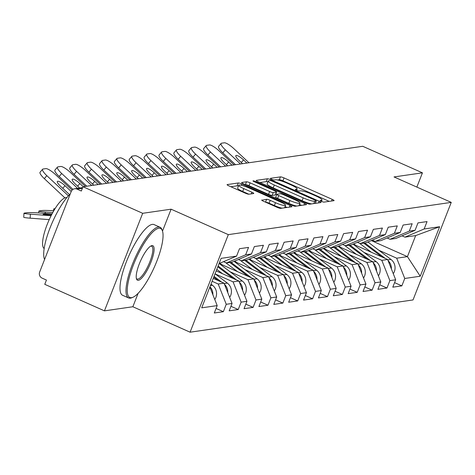 <?xml version="1.0" encoding="UTF-8"?>
<svg xmlns="http://www.w3.org/2000/svg" width="475" height="475" viewBox="0 0 475 475"><rect width="100%" height="100%" fill="white"/><g stroke="black" fill="none" stroke-linecap="round" stroke-linejoin="round"><path stroke-width="0.71" d="M321.462 201.37A2.126 0.338 21.4 0 0 323.992 202.112L333.937 200.67A3.04 0.487 21.4 0 0 334.091 200.592A3.04 0.487 21.4 0 0 332.197 199.346L284.05 177.935A3.04 0.487 21.4 0 0 280.44 176.884L270.495 178.321A2.126 0.338 21.4 0 0 270.388 178.38A2.126 0.338 21.4 0 0 271.712 179.247A2.126 0.338 21.4 0 0 274.241 179.989L275.53 179.799A9.72 1.556 21.4 0 1 287.084 183.172L291.092 184.959A9.72 1.556 21.4 0 1 297.148 188.937A9.72 1.556 21.4 0 1 296.655 189.198L295.373 189.382A2.126 0.338 21.4 0 0 295.266 189.442A2.126 0.338 21.4 0 0 296.59 190.309A2.126 0.338 21.4 0 0 299.113 191.051L300.402 190.861A9.72 1.556 21.4 0 1 311.956 194.233L315.97 196.021A9.72 1.556 21.4 0 1 322.026 199.999A9.72 1.556 21.4 0 1 321.533 200.26L320.245 200.444A2.126 0.338 21.4 0 0 320.138 200.503A2.126 0.338 21.4 0 0 321.462 201.37M261.868 199.981A3.04 0.487 21.4 0 0 261.719 200.064A3.04 0.487 21.4 0 0 263.607 201.311L277.115 207.314A3.04 0.487 21.4 0 0 280.725 208.371L291.775 206.773A3.04 0.487 21.4 0 0 291.923 206.69A3.04 0.487 21.4 0 0 290.035 205.443L241.888 184.039A3.04 0.487 21.4 0 0 238.278 182.982L227.234 184.579A3.04 0.487 21.4 0 0 227.08 184.662A3.04 0.487 21.4 0 0 228.968 185.903L245.284 193.159A3.04 0.487 21.4 0 0 248.9 194.216L253.626 193.533A3.04 0.487 21.4 0 0 253.775 193.45A3.04 0.487 21.4 0 0 251.887 192.209L243.794 188.611A8.128 1.3 21.4 0 1 238.729 185.28A8.128 1.3 21.4 0 1 248.799 187.886L280.499 201.976A8.128 1.3 21.4 0 1 285.558 205.307A8.128 1.3 21.4 0 1 275.488 202.7L270.21 200.355A3.04 0.487 21.4 0 0 266.6 199.298L261.772 200.23M171.095 209.19L142.678 213.299L83 186.758L362.758 146.294L422.441 172.829L394.024 176.938L451.25 202.386L228.321 234.632L171.095 209.19L162.498 231.117M306.227 203.104A3.04 0.487 21.4 0 0 309.837 204.161L320.88 202.558A3.04 0.487 21.4 0 0 321.035 202.481A3.04 0.487 21.4 0 0 319.141 201.234L270.993 179.829A3.04 0.487 21.4 0 0 267.383 178.772L256.34 180.369A3.04 0.487 21.4 0 0 256.185 180.453A3.04 0.487 21.4 0 0 258.079 181.693L306.227 203.104M306.327 204.666L295.284 206.263A3.04 0.487 21.4 0 1 291.674 205.212L243.527 183.801A3.04 0.487 21.4 0 1 241.632 182.554A3.04 0.487 21.4 0 1 241.787 182.477L246.513 181.794A3.04 0.487 21.4 0 1 250.123 182.845L269.652 191.526A3.04 0.487 21.4 0 0 273.262 192.583L276.397 192.132A3.04 0.487 21.4 0 0 276.551 192.048A3.04 0.487 21.4 0 0 274.657 190.802L254.327 181.765A2.126 0.338 21.4 0 1 253.003 180.892A2.126 0.338 21.4 0 1 255.639 181.575L304.588 203.342A3.04 0.487 21.4 0 1 306.482 204.583A3.04 0.487 21.4 0 1 306.327 204.666M142.678 213.299L104.447 310.858L132.857 306.749L190.083 332.197L228.321 234.632M190.083 332.197L413.018 299.945L451.25 202.386M216.078 308.453L223.351 311.683L226.248 304.291L218.197 284.008L212.099 281.301M223.351 311.683L214.296 312.995L217.194 305.603L201.697 307.842L221.095 258.353L236.586 256.108L239.483 248.716L248.544 247.404L245.646 254.802L251.465 253.959L254.362 246.561L263.417 245.254L260.52 252.647L266.338 251.803L269.236 244.411L278.297 243.099L275.393 250.497L281.212 249.654L284.109 242.262L293.17 240.95L290.272 248.342L296.085 247.505L298.983 240.107L308.043 238.794L305.146 246.192L310.959 245.349L313.862 237.957L322.917 236.645L320.019 244.043L325.838 243.2L328.736 235.802L337.79 234.496L334.893 241.888L340.712 241.051L343.609 233.652L352.67 232.34L349.772 239.738L355.585 238.895L358.483 231.503L367.543 230.191L364.646 237.583L370.458 236.746L373.356 229.348L382.417 228.042L379.519 235.434L385.338 234.591L388.235 227.198L397.29 225.886L394.392 233.284L400.211 232.441L403.109 225.043L412.169 223.737L409.266 231.129L415.085 230.292L417.982 222.894L427.043 221.582L424.145 228.98L439.636 226.735L420.244 276.23L404.747 278.469L396.696 258.192L378.812 250.236M394.571 282.631L401.85 285.867L404.747 278.469M401.85 285.867L392.789 287.173L395.687 279.781L389.874 280.624L381.823 260.342L363.939 252.391M379.697 284.78L386.977 288.016L389.874 280.624M386.977 288.016L377.916 289.328L380.813 281.93L375.001 282.773L366.949 262.491L349.06 254.541M364.824 286.936L372.097 290.172L375.001 282.773M372.097 290.172L363.043 291.478L365.94 284.086L360.121 284.923L352.07 264.646L334.186 256.69M349.95 289.085L357.224 292.321L360.121 284.923M357.224 292.321L348.169 293.633L351.067 286.235L345.248 287.078L337.197 266.796L319.313 258.845M335.071 291.234L342.35 294.47L345.248 287.078M342.35 294.47L333.29 295.783L336.193 288.39L330.374 289.228L322.323 268.951L304.439 260.995M320.197 293.39L327.477 296.626L330.374 289.228M327.477 296.626L318.416 297.932L321.314 290.54L315.501 291.383L307.45 271.1L289.56 263.15M305.324 295.539L312.603 298.775L315.501 291.383M312.603 298.775L303.543 300.087L306.44 292.689L300.622 293.532L292.57 273.25L274.687 265.299M290.451 297.694L297.724 300.93L300.622 293.532M297.724 300.93L288.669 302.237L291.567 294.844L285.748 295.682L277.697 275.405L259.813 267.449M275.577 299.844L282.851 303.08L285.748 295.682M282.851 303.08L273.796 304.392L276.693 296.994L270.875 297.837L262.823 277.554L244.94 269.604M260.698 301.993L267.977 305.229L270.875 297.837M267.977 305.229L258.917 306.541L261.814 299.143L256.001 299.986L247.95 279.71L230.066 271.753M245.824 304.148L253.104 307.384L256.001 299.986M253.104 307.384L244.043 308.691L246.941 301.298L241.128 302.142L233.071 281.859L215.187 273.909M230.951 306.298L238.224 309.534L241.128 302.142M238.224 309.534L229.17 310.846L232.067 303.448L226.248 304.291M223.523 261.666L226.45 262.96L245.646 254.802M251.465 253.959L232.263 262.123L226.45 262.96M218.197 284.008L224.016 283.171L213.245 278.38M232.067 303.448L224.016 283.171M238.402 259.51L241.324 260.811L260.52 252.647M266.338 251.803L247.137 259.967L241.324 260.811M233.071 281.859L238.889 281.016L216.172 270.916M246.941 301.298L238.889 281.016M253.276 257.361L256.197 258.661L275.393 250.497M281.212 249.654L262.016 257.818L256.197 258.661M247.95 279.71L253.763 278.867L219.207 263.5M261.814 299.143L253.763 278.867M268.149 255.206L271.071 256.506L290.272 248.342M296.085 247.505L276.889 255.669L271.071 256.506M262.823 277.554L268.642 276.711L234.08 261.345M276.693 296.994L268.642 276.711M283.023 253.056L285.944 254.357L305.146 246.192M310.959 245.349L291.763 253.513L285.944 254.357M277.697 275.405L283.516 274.562L248.959 259.196M291.567 294.844L283.516 274.562M297.902 250.907L300.823 252.201L320.019 244.043M325.838 243.2L306.636 251.364L300.823 252.201M292.57 273.25L298.389 272.413L263.833 257.046M306.44 292.689L298.389 272.413M312.776 248.752L315.697 250.052L334.893 241.888M340.712 241.051L321.51 249.209L315.697 250.052M307.45 271.1L313.262 270.257L278.706 254.891M321.314 290.54L313.262 270.257M327.649 246.602L330.57 247.902L349.772 239.738M355.585 238.895L336.389 247.059L330.57 247.902M322.323 268.951L328.136 268.108L293.58 252.742M336.193 288.39L328.136 268.108M342.522 244.447L345.444 245.747L364.646 237.583M370.458 236.746L351.262 244.91L345.444 245.747M337.197 266.796L343.015 265.952L308.459 250.586M351.067 286.235L343.015 265.952M357.402 242.297L360.323 243.598L379.519 235.434M385.338 234.591L366.136 242.755L360.323 243.598M352.07 264.646L357.889 263.803L323.332 248.437M365.94 284.086L357.889 263.803M372.275 240.148L375.197 241.442L394.392 233.284M400.211 232.441L381.009 240.605L375.197 241.442M366.949 262.491L372.762 261.654L338.206 246.287M380.813 281.93L372.762 261.654M387.149 237.993L390.07 239.293L409.266 231.129M415.085 230.292L395.889 238.45L390.07 239.293M381.823 260.342L387.636 259.498L353.079 244.132M395.687 279.781L387.636 259.498M402.022 235.843L404.943 237.144L424.145 228.98M396.696 258.192L407.425 256.637L415.673 235.588L404.943 237.144M371.284 240.57L407.425 256.637L420.244 276.23M415.673 235.588L439.636 226.735M416.848 187.091L422.441 172.829M104.447 310.858L44.769 284.323L46.437 280.054L42.079 278.118A4.643 4.412 -98.2 0 1 39.663 272.033L71.208 191.538A4.643 4.412 -98.2 0 1 76.968 189.086L81.326 191.027L83 186.758M219.046 263.566L236.586 256.108M217.194 305.603L209.837 287.072M132.857 306.749L138.118 293.33M329.205 201.358L282.934 180.785A3.04 0.487 21.4 0 0 279.324 179.728L277.608 179.977M267.906 181.925A3.04 0.487 21.4 0 0 266.267 181.616L259.956 182.531M316.148 203.247L315.447 202.932M316.107 201.044A2.126 0.338 21.4 0 0 316.213 200.99A2.126 0.338 21.4 0 0 314.889 200.118L272.626 181.325A2.126 0.338 21.4 0 0 270.097 180.589L268.743 180.785A9.72 1.556 21.4 0 0 268.25 181.04A9.72 1.556 21.4 0 0 274.307 185.024L303.192 197.867A9.72 1.556 21.4 0 0 314.747 201.24L316.107 201.044L315.186 203.383M268.25 181.04L267.134 183.884A9.72 1.556 21.4 0 0 273.19 187.868L274.307 185.024M311.553 203.912A9.72 1.556 21.4 0 1 302.076 200.711L273.19 187.868M275.375 194.726A3.04 0.487 21.4 0 1 275.435 194.893A3.04 0.487 21.4 0 1 275.28 194.976L272.145 195.427A3.04 0.487 21.4 0 1 268.535 194.37L249.007 185.689A3.04 0.487 21.4 0 0 245.403 184.632L246.513 181.794M275.827 193.889L276.842 194.346A3.04 0.487 21.4 0 0 278.742 195.569L289.91 200.539A8.128 1.3 21.4 0 0 299.98 203.14A8.128 1.3 21.4 0 0 294.916 199.815L283.753 194.845A3.04 0.487 21.4 0 0 280.137 193.794L277.002 194.245A3.04 0.487 21.4 0 0 276.848 194.328L275.738 197.172A3.04 0.487 21.4 0 0 277.626 198.419L278.742 195.569M299.482 204.41L301.595 205.348M277.626 198.419L288.794 203.383A8.128 1.3 21.4 0 0 296.721 206.055M282.073 208.175A8.128 1.3 21.4 0 1 274.378 205.544L269.093 203.199A3.04 0.487 21.4 0 0 265.489 202.142L266.6 199.298M238.729 185.28L237.619 188.124A8.128 1.3 21.4 0 0 242.678 191.455L243.794 188.611M248.894 194.216L242.678 191.455M238.438 186.034A3.04 0.487 21.4 0 0 237.162 185.826L230.85 186.74M287.043 207.456L285.059 206.578M391.376 268.921A10.213 9.708 -98.2 0 0 388.087 260.638M393.276 273.695A10.213 9.708 -98.2 0 0 390.955 259.427L367.923 241.995M385.314 258.465L364.806 242.951M382.007 256.999L363.666 243.111M371.402 252.284L359.373 243.176M353.756 243.847L355.644 245.272M235.523 164.7L222.805 152.813A9.286 2.209 -139.8 0 1 218.571 146.413L221.089 143.426A9.286 2.209 40.2 0 0 225.322 149.827L240.469 163.982M248.959 162.753L233.807 148.604A9.286 2.209 40.2 0 0 224.301 142.803L221.54 143.207A9.286 2.209 40.2 0 0 221.089 143.426M246.905 163.05L243.503 159.867A7.119 1.692 -139.8 0 0 236.212 155.426A7.119 1.692 -139.8 0 0 235.867 155.592A7.119 1.692 -139.8 0 0 239.115 160.502L242.523 163.685M158.751 228.267A37.757 10.088 114 0 0 133.523 264.652A37.757 10.088 114 0 0 131.557 297.671A37.757 10.088 114 0 0 132.97 297.255A37.757 10.088 114 0 0 154.369 267.069A37.757 10.088 114 0 0 162.45 230.957A37.757 10.088 114 0 0 158.751 228.267M132.97 297.255L131.854 297.73A38.683 10.331 -66 0 1 130.405 298.158A38.683 10.331 -66 0 1 128.618 297.956A38.683 10.331 -66 0 1 133.618 261.363A38.683 10.331 -66 0 1 158.27 227.05A38.683 10.331 -66 0 1 160.051 227.258A38.683 10.331 -66 0 1 162.058 229.805L162.45 230.957M151.952 245.617A18.875 5.041 -66 0 1 150.973 262.129A18.875 5.041 -66 0 1 138.356 280.321A18.875 5.041 -66 0 1 136.509 278.973A18.875 5.041 -66 0 1 140.547 260.918A18.875 5.041 -66 0 1 151.246 245.83A18.875 5.041 -66 0 1 151.952 245.617M136.343 278.332A17.949 4.798 114 0 0 137.043 279.009A17.949 4.798 114 0 0 137.869 279.104A17.949 4.798 114 0 0 149.31 263.18A17.949 4.798 114 0 0 151.632 246.204A17.949 4.798 114 0 0 150.801 246.109A17.949 4.798 114 0 0 150.658 246.133M44.585 259.475A38.683 10.331 -66 0 1 50.118 227.733A38.683 10.331 -66 0 1 70.288 193.883M44.175 248.52A27.853 7.44 -66 0 1 48.29 221.783A27.853 7.44 -66 0 1 65.805 197.624A27.853 7.44 -66 0 1 66.785 197.665M128.618 297.956L122.621 295.29A38.683 10.331 -66 0 1 127.621 258.697A38.683 10.331 -66 0 1 152.273 224.384A38.683 10.331 -66 0 1 154.06 224.592L160.051 227.258M376.503 271.077A10.213 9.708 -98.2 0 0 373.213 262.788M378.397 275.85A10.213 9.708 -98.2 0 0 376.081 261.577L353.05 244.15M370.435 260.615L349.933 245.1M367.133 259.148L348.787 245.266M356.529 254.434L344.5 245.326M338.883 245.997L340.771 247.428M361.629 273.226A10.213 9.708 -98.2 0 0 358.34 264.943M363.523 278A10.213 9.708 -98.2 0 0 361.208 263.732L338.17 246.299M355.561 262.77L335.059 247.249M352.26 261.298L333.913 247.416M341.656 256.583L329.62 247.481M324.009 248.152L325.892 249.577M346.756 275.381A10.213 9.708 -98.2 0 0 343.467 267.092M348.65 280.155A10.213 9.708 -98.2 0 0 346.328 265.881L323.297 248.449M340.688 264.919L320.186 249.405M337.381 263.453L319.04 249.571M326.782 258.738L314.747 249.63M309.136 250.301L311.018 251.726M331.883 277.531A10.213 9.708 -98.2 0 0 328.593 269.242M333.777 282.304A10.213 9.708 -98.2 0 0 331.455 268.037L308.423 250.604M325.814 267.075L305.306 251.554M322.507 265.602L304.166 251.72M311.909 260.888L299.873 251.78M294.257 252.451L296.145 253.882M317.003 279.68A10.213 9.708 -98.2 0 0 313.714 271.397M318.903 284.454A10.213 9.708 -98.2 0 0 316.582 270.186L293.55 252.753M310.935 269.224L290.433 253.709M307.634 267.757L289.287 253.87M297.029 263.043L285 253.935M279.383 254.606L281.271 256.031M220.643 166.85L207.925 154.969A9.286 2.209 -139.8 0 1 203.692 148.562L206.215 145.576A9.286 2.209 40.2 0 0 210.449 151.982L225.595 166.131M234.08 164.908L218.933 150.753A9.286 2.209 40.2 0 0 209.428 144.958L206.661 145.356A9.286 2.209 40.2 0 0 206.215 145.576M232.032 165.205L228.623 162.017A7.119 1.692 -139.8 0 0 221.338 157.575A7.119 1.692 -139.8 0 0 220.994 157.742A7.119 1.692 -139.8 0 0 224.242 162.652L227.644 165.834M205.77 168.999L193.052 157.118A9.286 2.209 -139.8 0 1 188.818 150.712L191.342 147.731A9.286 2.209 40.2 0 0 195.575 154.132L210.722 168.287M219.207 167.058L204.06 152.902A9.286 2.209 40.2 0 0 194.554 147.107L191.787 147.511A9.286 2.209 40.2 0 0 191.342 147.731M217.158 167.354L213.75 164.172A7.119 1.692 -139.8 0 0 206.465 159.731A7.119 1.692 -139.8 0 0 206.12 159.897A7.119 1.692 -139.8 0 0 209.362 164.807L212.77 167.99M190.897 171.154L178.178 159.268A9.286 2.209 -139.8 0 1 173.945 152.867L176.468 149.88A9.286 2.209 40.2 0 0 180.696 156.287L195.848 170.436M204.333 169.207L189.187 155.058A9.286 2.209 40.2 0 0 179.681 149.263L176.914 149.661A9.286 2.209 40.2 0 0 176.468 149.88M202.285 169.504L198.877 166.321A7.119 1.692 -139.8 0 0 191.585 161.88A7.119 1.692 -139.8 0 0 191.247 162.046A7.119 1.692 -139.8 0 0 194.489 166.957L197.897 170.139M176.023 173.304L163.305 161.423A9.286 2.209 -139.8 0 1 159.072 155.016L161.589 152.03A9.286 2.209 40.2 0 0 165.822 158.436L180.969 172.591M189.46 171.362L174.313 157.207A9.286 2.209 40.2 0 0 164.801 151.412L162.04 151.81A9.286 2.209 40.2 0 0 161.589 152.03M187.405 171.659L184.003 168.477A7.119 1.692 -139.8 0 0 176.712 164.029A7.119 1.692 -139.8 0 0 176.368 164.202A7.119 1.692 -139.8 0 0 179.615 169.112L183.023 172.294M161.15 175.459L148.426 163.572A9.286 2.209 -139.8 0 1 144.192 157.172L146.716 154.185A9.286 2.209 40.2 0 0 150.949 160.586L166.096 174.741M174.586 173.512L159.434 159.362A9.286 2.209 40.2 0 0 149.928 153.562L147.161 153.965A9.286 2.209 40.2 0 0 146.716 154.185M172.532 173.808L169.124 170.626A7.119 1.692 -139.8 0 0 161.838 166.185A7.119 1.692 -139.8 0 0 161.494 166.351A7.119 1.692 -139.8 0 0 164.742 171.261L168.15 174.444M302.13 281.835A10.213 9.708 -98.2 0 0 298.84 273.547M304.024 286.609A10.213 9.708 -98.2 0 0 301.708 272.335L278.677 254.909M296.062 271.373L275.559 255.859M292.76 269.907L274.413 256.025M282.156 265.192L270.127 256.084M264.51 256.755L266.392 258.186M146.27 177.608L133.552 165.727A9.286 2.209 -139.8 0 1 129.319 159.321L131.842 156.334A9.286 2.209 40.2 0 0 136.076 162.741L151.222 176.89M159.707 175.667L144.56 161.512A9.286 2.209 40.2 0 0 135.054 155.717L132.287 156.115A9.286 2.209 40.2 0 0 131.842 156.334M157.658 175.958L154.25 172.775A7.119 1.692 -139.8 0 0 146.965 168.334A7.119 1.692 -139.8 0 0 146.621 168.5A7.119 1.692 -139.8 0 0 149.868 173.411L153.271 176.593M287.256 283.985A10.213 9.708 -98.2 0 0 283.967 275.702M289.15 288.758A10.213 9.708 -98.2 0 0 286.829 274.491L263.797 257.058M281.188 273.529L260.686 258.008M277.881 272.056L259.54 258.174M267.283 267.342L255.247 258.24M249.636 258.911L251.518 260.336M131.397 179.758L118.679 167.877A9.286 2.209 -139.8 0 1 114.445 161.47L116.969 158.49A9.286 2.209 40.2 0 0 121.202 164.89L136.349 179.045M144.833 177.816L129.687 163.661A9.286 2.209 40.2 0 0 120.181 157.866L117.414 158.27A9.286 2.209 40.2 0 0 116.969 158.49M142.785 178.113L139.377 174.931A7.119 1.692 -139.8 0 0 132.092 170.483A7.119 1.692 -139.8 0 0 131.747 170.656A7.119 1.692 -139.8 0 0 134.989 175.566L138.397 178.748M272.383 286.14A10.213 9.708 -98.2 0 0 269.093 277.851M274.277 290.908A10.213 9.708 -98.2 0 0 271.955 276.64L248.924 259.207M266.315 275.678L245.807 260.163M263.007 274.212L244.667 260.33M252.409 269.497L240.374 260.389M234.757 261.06L236.645 262.485M116.523 181.913L103.805 170.026A9.286 2.209 -139.8 0 1 99.572 163.626L102.089 160.639A9.286 2.209 40.2 0 0 106.323 167.04L121.475 181.195M129.96 179.966L114.813 165.817A9.286 2.209 40.2 0 0 105.308 160.022L102.541 160.419A9.286 2.209 40.2 0 0 102.089 160.639M127.912 180.263L124.503 177.08A7.119 1.692 -139.8 0 0 117.212 172.639A7.119 1.692 -139.8 0 0 116.874 172.805A7.119 1.692 -139.8 0 0 120.116 177.715L123.524 180.898M257.503 288.289A10.213 9.708 -98.2 0 0 254.214 280.001M259.403 293.063A10.213 9.708 -98.2 0 0 257.082 278.795L234.05 261.363M251.441 277.833L230.933 262.313M248.134 276.361L229.793 262.479M237.53 271.647L225.5 262.538M219.883 263.209L221.772 264.64M101.65 184.062L88.932 172.182A9.286 2.209 -139.8 0 1 84.698 165.775L87.216 162.788A9.286 2.209 40.2 0 0 91.449 169.195L106.596 183.344M115.087 182.121L99.934 167.966A9.286 2.209 40.2 0 0 90.428 162.171L87.667 162.569A9.286 2.209 40.2 0 0 87.216 162.788M113.032 182.418L109.63 179.235A7.119 1.692 -139.8 0 0 102.339 174.788A7.119 1.692 -139.8 0 0 101.994 174.96A7.119 1.692 -139.8 0 0 105.242 179.865L108.65 183.053M53.622 210.781L53.723 208.941A9.286 0.6 3.1 0 1 54.174 208.78L55.053 208.656M53.723 208.941A9.286 0.6 3.1 0 0 54.678 209.261M242.63 290.439A10.213 9.708 -98.2 0 0 239.341 282.156M244.524 295.212A10.213 9.708 -98.2 0 0 242.208 280.945L219.177 263.512M236.562 279.983L218.096 266.006M233.261 278.516L217.782 266.802M222.656 273.802L216.784 269.355M86.771 186.212L74.052 174.331A9.286 2.209 -139.8 0 1 69.819 167.93L72.343 164.944A9.286 2.209 40.2 0 0 76.576 171.344L91.722 185.499M100.207 184.27L85.061 170.121A9.286 2.209 40.2 0 0 75.555 164.32L72.788 164.724A9.286 2.209 40.2 0 0 72.343 164.944M98.159 184.567L94.751 181.385A7.119 1.692 -139.8 0 0 87.465 176.943A7.119 1.692 -139.8 0 0 87.121 177.11A7.119 1.692 -139.8 0 0 90.369 182.02L93.771 185.203M53.764 210.787L53.74 210.787A9.286 0.6 3.1 0 0 42.061 210.538L39.294 210.936A9.286 0.6 3.1 0 0 38.843 211.096A9.286 0.6 3.1 0 0 45.256 212.016L45.178 213.417M52.749 212.58L45.256 212.016M227.757 292.594A10.213 9.708 -98.2 0 0 224.467 284.305M229.651 297.368A10.213 9.708 -98.2 0 0 227.335 283.094L215.038 273.796M221.688 282.132L214.041 276.349M218.387 280.666L213.726 277.145M72.978 189.371L59.179 176.48A9.286 2.209 -139.8 0 1 54.946 170.08L57.469 167.093A9.286 2.209 40.2 0 0 61.703 173.5L77.579 188.332M85.334 186.426L70.187 172.271A9.286 2.209 40.2 0 0 60.681 166.476L57.914 166.873A9.286 2.209 40.2 0 0 57.469 167.093M83.285 186.717L79.877 183.534A7.119 1.692 -139.8 0 0 72.592 179.093A7.119 1.692 -139.8 0 0 72.248 179.259A7.119 1.692 -139.8 0 0 75.489 184.169L79.628 188.035M52.018 213.934L38.867 212.942A9.286 0.6 3.1 0 0 27.188 212.687L24.421 213.085A9.286 0.6 3.1 0 0 23.97 213.245A9.286 0.6 3.1 0 0 30.382 214.166L30.162 218.173L49.234 219.616M51.092 215.733L30.382 214.166M51.312 215.3L48.011 215.05A7.119 0.457 -176.9 0 1 43.094 214.344A7.119 0.457 -176.9 0 1 43.439 214.219A7.119 0.457 -176.9 0 1 51.787 214.373M30.162 218.173A9.286 0.6 -176.9 0 1 23.75 217.253L23.97 213.245M212.883 294.743A10.213 9.708 -98.2 0 0 209.944 286.805M214.777 299.517A10.213 9.708 -98.2 0 0 212.456 285.249L210.989 284.133M64.897 197.879L44.306 178.636A9.286 2.209 -139.8 0 1 40.072 172.229L42.596 169.248A9.286 2.209 40.2 0 0 46.823 175.649L68.056 195.486A20.734 19.707 -98.2 0 0 68.4 195.801M72.099 190.107L55.314 174.42A9.286 2.209 40.2 0 0 45.808 168.625L43.041 169.029A9.286 2.209 40.2 0 0 42.596 169.248M71.226 191.502L65.004 185.689A7.119 1.692 -139.8 0 0 57.712 181.242A7.119 1.692 -139.8 0 0 57.374 181.414A7.119 1.692 -139.8 0 0 60.616 186.325L69.51 194.637M82.395 188.302L76.968 189.086M321.153 201.228L321.533 200.26M296.275 190.166L296.655 189.198M279.324 179.728L280.44 176.884M282.934 180.785L284.05 177.935M331.544 201.02L332.197 199.346M266.267 181.616L267.383 178.772M270.673 180.648L270.993 179.829M318.488 202.908L319.141 201.234M302.076 200.711L303.192 197.867M313.832 203.579L314.747 201.24M249.007 185.689L250.123 182.845M268.535 194.37L269.652 191.526M272.145 195.427L273.262 192.583M275.28 194.976L276.397 192.132M255.378 182.234L255.639 181.575M303.935 205.01L304.588 203.342M288.794 203.383L289.91 200.539M269.093 203.199L270.21 200.355M274.378 205.544L275.488 202.7M251.227 193.877L251.887 192.209M237.162 185.826L238.278 182.982M241.383 185.315L241.888 184.039M289.376 207.118L290.035 205.443M387.79 259.884L390.955 259.427M225.322 149.827L222.805 152.813M243.503 159.867L241.264 162.515M372.917 262.04L376.081 261.577M358.043 264.189L361.208 263.732M343.164 266.338L346.328 265.881M328.29 268.494L331.455 268.037M313.417 270.643L316.582 270.186M210.449 151.982L207.925 154.969M228.623 162.017L226.391 164.665M195.575 154.132L193.052 157.118M213.75 164.172L211.518 166.814M180.696 156.287L178.178 159.268M198.877 166.321L196.644 168.969M165.822 158.436L163.305 161.423M184.003 168.477L181.771 171.119M150.949 160.586L148.426 163.572M169.124 170.626L166.891 173.274M298.543 272.798L301.708 272.335M136.076 162.741L133.552 165.727M154.25 172.775L152.018 175.423M283.67 274.948L286.829 274.491M121.202 164.89L118.679 167.877M139.377 174.931L137.144 177.573M268.791 277.097L271.955 276.64M106.323 167.04L103.805 170.026M124.503 177.08L122.271 179.728M253.917 279.252L257.082 278.795M91.449 169.195L88.932 172.182M109.63 179.235L107.392 181.877M239.044 281.402L242.208 280.945M76.576 171.344L74.052 174.331M94.751 181.385L92.518 184.033M224.17 283.551L227.335 283.094M61.703 173.5L59.179 176.48M79.877 183.534L77.645 186.182M210.437 285.54L212.456 285.249M68.792 195.379L68.056 195.486M46.823 175.649L44.306 178.636M65.004 185.689L62.771 188.332M82.674 187.595L74.634 188.759M321.486 201.382L322.026 199.999M296.608 190.321L297.148 188.937M315.281 203.371L316.213 200.99M275.435 194.893L276.551 192.048M298.965 205.728L299.98 203.14M284.578 207.812L285.558 205.307M38.742 212.931L38.843 211.096"/></g></svg>
